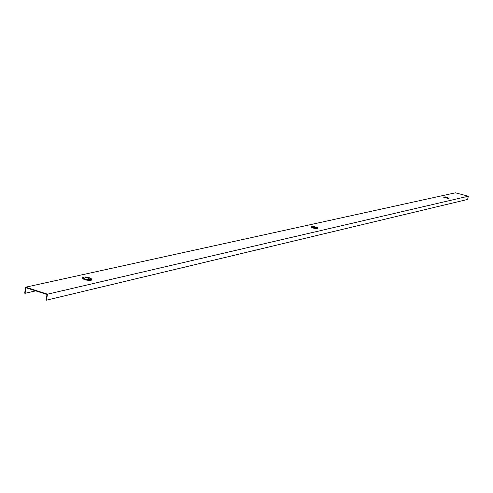 <?xml version="1.0" encoding="UTF-8"?>
<svg xmlns="http://www.w3.org/2000/svg" width="493" height="493" viewBox="0 0 493 493"><rect width="100%" height="100%" fill="white"/><g stroke="black" fill="none" stroke-linecap="round" stroke-linejoin="round"><path stroke-width="0.74" d="M47.494 294.185L25.71 287.179L455.409 192.806L468.35 196.214L47.494 294.185L46.416 300.194L46.009 300.064L47.008 294.518L46.397 294.321L26.024 287.77L25.051 293.292L35.699 290.882M46.416 300.194L467.61 199.437L468.35 196.214M25.051 293.292L24.65 293.162L25.71 287.179M85.529 277.282L89.067 278.348L85.529 277.282M90.891 280.351C86.33 280.425 83.563 279.704 82.578 278.188C83.563 279.704 86.33 280.425 90.891 280.351L91.47 280.092L90.891 280.351M89.202 278.434L85.036 277.349L89.202 278.434M91.532 279.759L91.47 280.092L91.532 279.759M313.24 226.41L315.982 227.162L313.24 226.41M317.412 228.61C314.361 228.53 312.272 228 311.145 227.02C312.272 228 314.361 228.53 317.412 228.61L317.412 228.61M316.112 227.218L312.969 226.423L316.112 227.218M445.413 196.88L447.638 197.465L445.413 196.88M448.815 198.599L443.768 197.348L448.815 198.599M447.755 197.502L445.228 196.88L447.755 197.502M448.938 198.5L449.012 198.155L443.854 196.96L449.012 198.155L448.926 198.543M445.228 196.88L447.817 197.477L445.228 196.88M91.014 279.691C86.454 279.765 83.681 279.038 82.695 277.528C83.681 279.038 86.454 279.765 91.014 279.691L91.593 279.439L91.014 279.691M90.989 279.599C85.412 279.488 82.861 278.687 83.335 277.208L83.335 277.208C82.861 278.687 85.412 279.488 90.989 279.599L91.599 278.983L90.989 279.599M90.958 278.52L91.525 278.921L90.958 278.52M91.649 279.1L91.47 280.092L91.649 279.1M317.517 228.123C314.466 228.043 312.377 227.513 311.243 226.534C312.377 227.513 314.466 228.043 317.517 228.123L317.517 228.123M317.492 228.056C313.875 227.865 311.884 227.304 311.527 226.379L311.508 226.379C311.884 227.304 313.875 227.865 317.492 228.056L317.714 227.784L317.492 228.056M317.338 227.501L317.646 228.499L317.338 227.501M444.039 196.861L448.883 198.155C446.239 197.958 444.612 197.527 444.008 196.867L448.883 198.155C446.239 197.958 444.612 197.527 444.008 196.867M83.379 277.195C86.367 276.604 89.104 277.202 91.599 278.983L91.593 279.439L91.599 278.983C89.104 277.202 86.367 276.604 83.379 277.195M311.545 226.373L317.714 227.784L311.564 226.367M443.842 197.003L443.768 197.348"/></g></svg>
